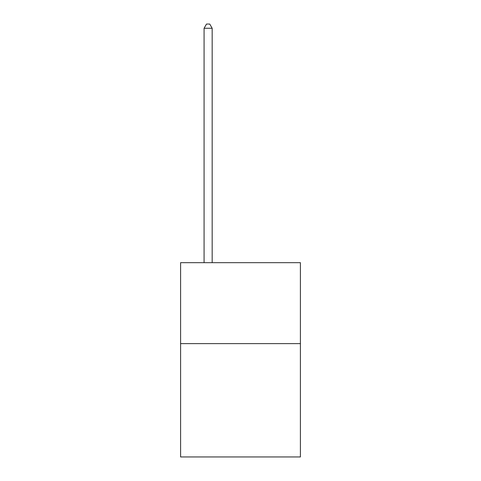 <?xml version="1.0" encoding="UTF-8"?>
<svg xmlns="http://www.w3.org/2000/svg" width="481" height="481" viewBox="0 0 481 481"><rect width="100%" height="100%" fill="white"/><g stroke="black" fill="none" stroke-linecap="round" stroke-linejoin="round"><path stroke-width="0.72" d="M300.403 343.626L300.403 456.95L180.597 456.95L180.597 262.68L300.403 262.68L300.403 343.626L180.597 343.626M212.169 262.68L212.169 28.259L204.076 28.259L204.076 262.68M204.076 28.259L206.505 24.05L209.74 24.05L212.169 28.259"/></g></svg>
